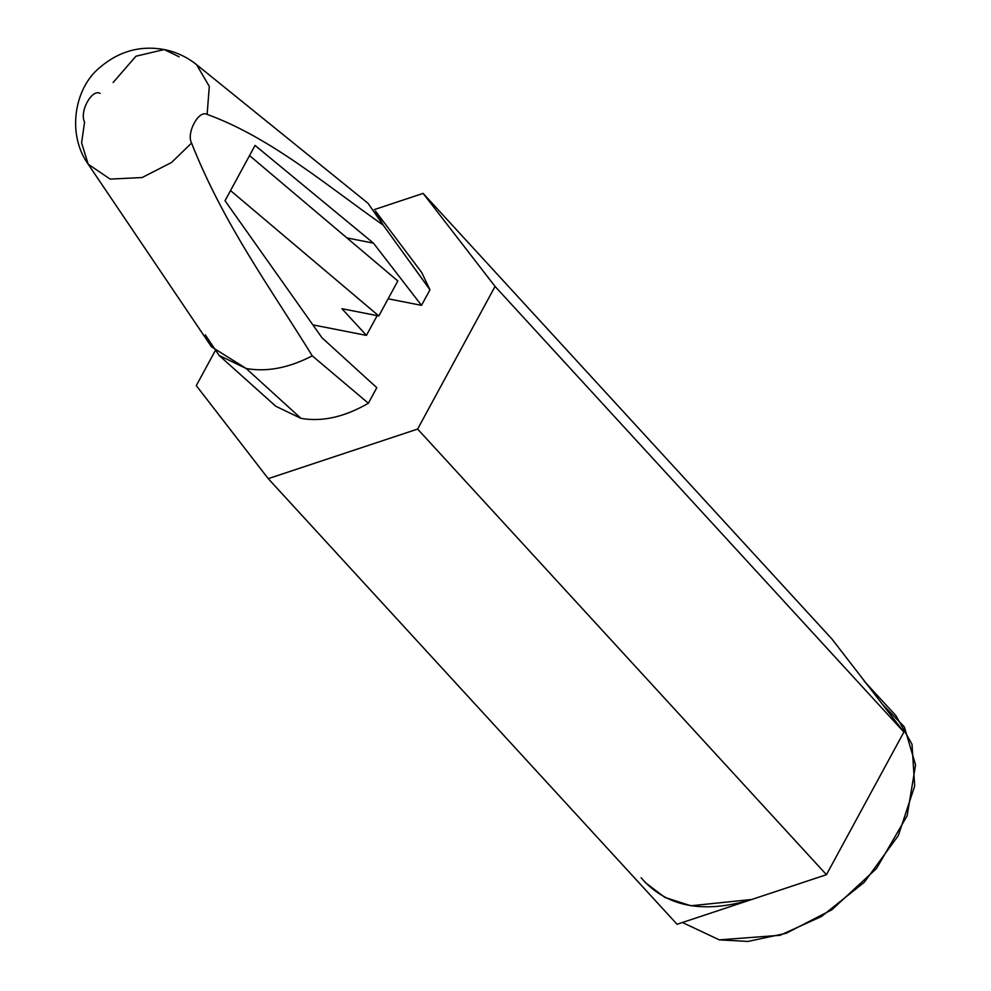 <?xml version="1.0" encoding="UTF-8"?>
<svg xmlns="http://www.w3.org/2000/svg" width="991" height="991" viewBox="0 0 991 991"><rect width="100%" height="100%" fill="white"/><g stroke="black" fill="none" stroke-linecap="round" stroke-linejoin="round"><path stroke-width="1.49" d="M219.16 355.496L275.808 406.273L300.967 418.363L246.202 368.503L219.085 355.435L205.286 334.847M375.478 211.021L383.232 225.13L429.958 289.806L421.509 305.352L373.458 243.142L255.046 145.417L225.019 200.739L255.046 145.417L373.458 243.142L421.509 305.352L429.958 289.806L383.232 225.13C325.866 184.995 270.531 137.415 207.131 114.386C198.795 109.58 186.147 132.893 191.56 143.063C223.545 224.04 270.184 287.576 312.264 355.843L368.367 403.238L376.803 387.692L322.038 337.832L225.019 200.739L322.038 337.832L376.803 387.692L368.367 403.238L312.264 355.843C288.79 367.983 266.777 372.207 246.202 368.503L300.967 418.363C322.149 422.067 344.608 417.025 368.367 403.238C344.608 417.025 322.149 422.067 300.967 418.363M211.479 346.813L246.202 368.503C266.777 372.207 288.79 367.983 312.264 355.843C270.184 287.576 223.545 224.04 191.56 143.063L171.579 162.45L142.122 177.55L110.162 179.098L88.174 164.172L81.584 142.865L84.594 122.054C79.169 111.884 91.829 88.571 100.153 93.389M409.271 261.029L429.958 289.806L421.671 272.451L375.948 211.653M211.095 346.243L88.174 164.172L110.162 179.098L142.109 177.55L171.579 162.45L191.56 143.063C186.147 132.893 198.795 109.58 207.131 114.386L209.299 86.39L196.602 64.7L209.299 86.403L207.131 114.386C270.531 137.415 325.866 184.995 383.232 225.13L368.02 203.304M179.198 56.821L164.159 49.55L135.928 56.227L113.098 82.526L135.928 56.227L164.159 49.55L179.198 56.821M677.064 924.269L268.239 478.653L196.292 385.61L214.948 351.248L196.292 385.61L268.239 478.653L677.064 924.269L826.444 874.694L903.891 732.064L831.945 639.022L423.12 193.394L831.945 639.022L903.891 732.064L495.054 286.436L903.891 732.064L826.444 874.694L417.62 429.066L826.444 874.694L677.064 924.269M374.325 209.596L423.12 193.394L495.054 286.436L417.62 429.066L268.239 478.653L417.62 429.066L495.054 286.436L423.12 193.394L374.325 209.596M421.509 305.352L388.138 298.799L421.509 305.352M373.458 243.142L346.937 237.927L373.458 243.142M377.15 315.621L366.422 335.392L312.871 324.875L366.422 335.392L377.15 315.621M341.932 308.709L366.422 335.392L341.932 308.709L378.822 315.956L341.932 308.709M397.825 280.961L378.822 315.956L397.825 280.961L249.534 155.575L397.825 280.961M230.531 190.582L378.822 315.956L230.531 190.582M641.103 877.753C666.125 906.839 703.015 914.086 751.76 899.481L690.863 905.774L664.812 897.388L644.868 882.225M882.436 704.316L904.337 726.923L915.56 764.891L907.161 815.742L876.49 868.537L831.845 909.788L786.16 933.287L747.908 941.45L719.268 939.852L682.44 922.497L719.268 939.852L780.016 935.306L821.539 916.452L864.325 882.225L898.354 835.524L914.693 785.999L912.005 744.328L895.975 715.75L866.122 683.22M864.152 681.065L867.918 685.537M88.174 164.172C66.694 134.206 74.313 88.645 99.311 67.933C118.511 51.334 140.127 45.202 164.159 49.55C176.287 52.003 187.101 57.044 196.602 64.7L367.426 202.808"/></g></svg>
